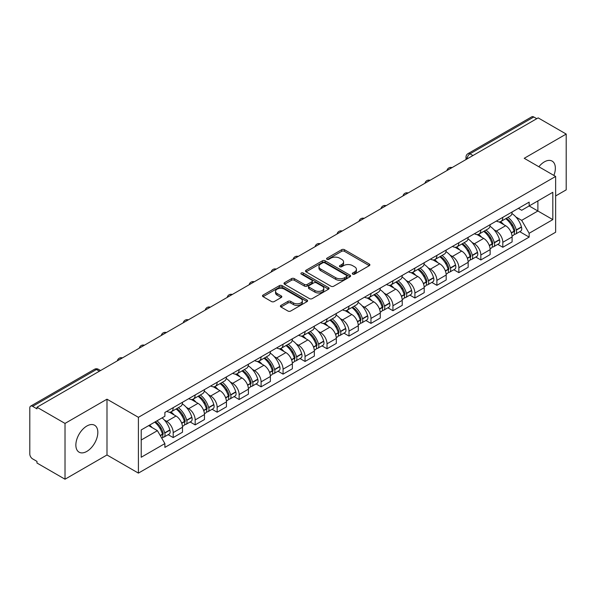 <?xml version="1.0" encoding="UTF-8"?>
<svg xmlns="http://www.w3.org/2000/svg" width="596" height="596" viewBox="0 0 596 596"><rect width="100%" height="100%" fill="white"/><g stroke="black" fill="none" stroke-linecap="round" stroke-linejoin="round"><path stroke-width="0.89" d="M352.69 274.13A1.371 0.79 0 0 0 354.627 274.13L369.319 265.652A1.952 1.132 0 0 0 369.892 264.848A1.952 1.132 0 0 0 369.319 264.05L344.436 249.687A1.952 1.132 0 0 0 341.664 249.687L326.973 258.165A1.371 0.79 0 0 0 326.578 258.724A1.371 0.79 0 0 0 326.973 259.282A1.371 0.79 0 0 0 328.91 259.282L330.81 258.187A6.258 3.613 0 0 1 339.66 258.187L341.739 259.379A6.258 3.613 0 0 1 343.572 261.935A6.258 3.613 0 0 1 341.739 264.49L339.832 265.592A1.371 0.79 0 0 0 339.437 266.151A1.371 0.79 0 0 0 339.832 266.71A1.371 0.79 0 0 0 341.769 266.71L343.668 265.607A6.258 3.613 0 0 1 352.519 265.607L354.598 266.807A6.258 3.613 0 0 1 356.43 269.362A6.258 3.613 0 0 1 354.598 271.918L352.69 273.013A1.371 0.79 0 0 0 352.296 273.571A1.371 0.79 0 0 0 352.69 274.13L352.69 273.013M86.852 451.395A15.541 8.97 120 0 0 96.999 437.702A15.541 8.97 120 0 0 94.615 425.253A15.541 8.97 120 0 0 86.852 426.021A15.541 8.97 120 0 0 76.698 439.714A15.541 8.97 120 0 0 79.082 452.17A15.541 8.97 120 0 0 86.852 451.395M553.878 175.418A15.541 8.97 120 0 0 552.134 161.106A15.541 8.97 120 0 0 544.364 161.881A15.541 8.97 120 0 0 538.866 166.753M280.969 305.405A1.952 1.132 0 0 0 280.396 306.202A1.952 1.132 0 0 0 280.969 307L287.95 311.03A1.952 1.132 0 0 0 290.714 311.03L307.029 301.613A1.952 1.132 0 0 0 307.603 300.816A1.952 1.132 0 0 0 307.029 300.012L282.146 285.648A1.952 1.132 0 0 0 279.382 285.648L263.067 295.065A1.952 1.132 0 0 0 262.493 295.862A1.952 1.132 0 0 0 263.067 296.659L271.5 301.531A1.952 1.132 0 0 0 274.264 301.531L281.245 297.501A1.952 1.132 0 0 0 281.819 296.704A1.952 1.132 0 0 0 281.245 295.907L277.065 293.485A5.23 3.017 0 0 1 275.531 291.355A5.23 3.017 0 0 1 278.757 288.561A5.23 3.017 0 0 1 284.463 289.216L300.846 298.678A5.23 3.017 0 0 1 302.373 300.816A5.23 3.017 0 0 1 299.147 303.602A5.23 3.017 0 0 1 293.448 302.947L290.714 301.375A1.952 1.132 0 0 0 287.95 301.375L280.969 305.405L280.969 307L287.95 302.999L287.95 301.375M138.406 417.319L106.989 399.186L65.016 423.421L36.982 407.239L538.166 117.881L566.2 134.063L524.227 158.298L555.636 176.438L138.406 417.319L138.406 473.112L555.636 232.224L555.636 176.438M330.951 286.207A1.952 1.132 0 0 0 333.715 286.207L350.031 276.782A1.952 1.132 0 0 0 350.604 275.985A1.952 1.132 0 0 0 350.031 275.188L325.148 260.817A1.952 1.132 0 0 0 322.376 260.817L306.061 270.241A1.952 1.132 0 0 0 305.495 271.038A1.952 1.132 0 0 0 306.061 271.836L330.951 286.207M301.844 274.428A1.371 0.79 0 0 1 303.23 274.622L303.23 272.99L328.53 287.6A1.952 1.132 0 0 1 329.104 288.397A1.952 1.132 0 0 1 328.53 289.202L312.215 298.618A1.952 1.132 0 0 1 309.451 298.618L284.56 284.247L284.56 282.653A1.952 1.132 0 0 0 283.994 283.45A1.952 1.132 0 0 0 284.56 284.247M284.56 282.653L291.548 278.623A1.952 1.132 0 0 1 294.312 278.623L304.407 284.448A1.952 1.132 0 0 0 307.171 284.448L311.805 281.774A1.952 1.132 0 0 0 312.371 280.977A1.952 1.132 0 0 0 311.805 280.18L301.293 274.108A1.371 0.79 0 0 1 300.891 273.549A1.371 0.79 0 0 1 301.74 272.819A1.371 0.79 0 0 1 303.23 272.99M65.016 423.421L65.016 479.214L36.982 463.025L36.982 461.401L32.616 458.883A3.986 2.302 -120 0 1 29.8 454.003L29.8 407.969A3.986 2.302 -120 0 1 30.627 406.144L94.436 369.304A3.986 2.302 60 0 1 96.425 369.505L32.616 406.345A3.986 2.302 -120 0 0 30.627 406.144M555.636 195.957L566.2 189.856L566.2 134.063M65.016 479.214L106.989 454.979L138.406 473.112M36.982 407.239L36.982 408.863L32.616 406.345M472.948 155.534L469.991 153.828A3.986 2.302 60 0 0 468.002 153.626L531.811 116.786A3.986 2.302 60 0 1 533.8 116.987L469.991 153.828A3.986 2.302 120 0 0 467.175 158.707L467.175 158.871M536.758 118.693L533.8 116.987M502.815 217.339A9.164 5.289 60 0 1 500.916 221.459L510.213 216.087A9.164 5.289 -120 0 0 512.106 211.975M493.987 229.736L496.334 231.084A9.164 5.289 60 0 1 502.815 242.311L512.106 236.94A9.164 5.289 -120 0 0 505.632 225.72L498.979 221.876M512.106 236.94L512.106 241.901L502.815 247.273L497.772 244.36M500.916 221.459A9.164 5.289 60 0 1 496.401 221.041M502.815 242.311L502.815 247.273M480.838 230.026A9.164 5.289 60 0 1 478.938 234.146L488.236 228.775A9.164 5.289 -120 0 0 490.135 224.662M475.794 257.047L480.838 259.96L490.135 254.589L490.135 249.627A9.164 5.289 -120 0 0 483.654 238.407L477.001 234.563M478.938 234.146A9.164 5.289 60 0 1 474.431 233.729M472.017 242.423L474.356 243.771A9.164 5.289 60 0 1 480.838 254.999L480.838 259.96M458.86 242.714A9.164 5.289 60 0 1 456.968 246.826L466.266 241.462A9.164 5.289 -120 0 0 468.158 237.35M453.824 269.735L458.86 272.648L468.158 267.276L468.158 262.315A9.164 5.289 -120 0 0 461.684 251.095L455.024 247.251M456.968 246.826A9.164 5.289 60 0 1 452.453 246.416M450.04 255.11L452.386 256.459A9.164 5.289 60 0 1 458.86 267.686L458.86 272.648M436.89 255.401A9.164 5.289 60 0 1 434.991 259.513L444.288 254.149A9.164 5.289 -120 0 0 446.188 250.037M431.847 282.422L436.89 285.328L446.188 279.964L446.188 275.002A9.164 5.289 -120 0 0 439.706 263.782L433.054 259.938M434.991 259.513A9.164 5.289 60 0 1 430.483 259.104M428.062 267.79L430.409 269.146A9.164 5.289 60 0 1 436.89 280.373L436.89 285.328M414.913 268.088A9.164 5.289 60 0 1 413.021 272.201L422.311 266.837A9.164 5.289 -120 0 0 424.21 262.724M409.877 295.109L414.913 298.015L424.21 292.651L424.21 287.689A9.164 5.289 -120 0 0 417.729 276.47L411.076 272.625M413.021 272.201A9.164 5.289 60 0 1 408.506 271.791M406.092 280.478L408.439 281.834A9.164 5.289 60 0 1 414.913 293.053L414.913 298.015M392.943 280.776A9.164 5.289 60 0 1 391.043 284.888L400.341 279.524A9.164 5.289 -120 0 0 402.24 275.412M387.899 307.797L392.943 310.702L402.24 305.338L402.24 300.377A9.164 5.289 -120 0 0 395.759 289.149L389.106 285.313M391.043 284.888A9.164 5.289 60 0 1 386.528 284.478M384.115 293.165L386.461 294.521A9.164 5.289 60 0 1 392.943 305.741L392.943 310.702M370.965 293.463A9.164 5.289 60 0 1 369.066 297.575L378.363 292.211A9.164 5.289 -120 0 0 380.263 288.099M365.922 320.484L370.965 323.39L380.263 318.026L380.263 313.064A9.164 5.289 -120 0 0 373.781 301.837L367.129 298M369.066 297.575A9.164 5.289 60 0 1 364.558 297.166M362.144 305.852L364.484 307.208A9.164 5.289 60 0 1 370.965 318.428L370.965 323.39M348.988 306.15A9.164 5.289 60 0 1 347.095 310.263L356.393 304.899A9.164 5.289 -120 0 0 358.285 300.779M343.952 333.164L348.995 336.077L358.285 330.713L358.285 325.751A9.164 5.289 -120 0 0 351.811 314.524L345.151 310.687M347.095 310.263A9.164 5.289 60 0 1 342.581 309.853M340.167 318.54L342.514 319.896A9.164 5.289 60 0 1 348.995 331.115L348.995 336.077M327.018 318.838A9.164 5.289 60 0 1 325.118 322.95L334.416 317.586A9.164 5.289 -120 0 0 336.315 313.466M321.974 345.851L327.018 348.764L336.315 343.4L336.315 338.439A9.164 5.289 -120 0 0 329.834 327.211L323.181 323.375M325.118 322.95A9.164 5.289 60 0 1 320.611 322.54M318.197 331.227L320.536 332.583A9.164 5.289 60 0 1 327.018 343.803L327.018 348.764M305.04 331.525A9.164 5.289 60 0 1 303.148 335.637L312.446 330.266A9.164 5.289 -120 0 0 314.338 326.154M300.004 358.539L305.04 361.452L314.338 356.088L314.338 351.126A9.164 5.289 -120 0 0 307.864 339.899L301.204 336.055M303.148 335.637A9.164 5.289 60 0 1 298.633 335.22M296.219 343.914L298.566 345.27A9.164 5.289 60 0 1 305.04 356.49L305.04 361.452M283.07 344.212A9.164 5.289 60 0 1 281.17 348.325L290.468 342.953A9.164 5.289 -120 0 0 292.368 338.841M278.027 371.226L283.07 374.139L292.368 368.768L292.368 363.813A9.164 5.289 -120 0 0 285.886 352.586L279.233 348.742M281.17 348.325A9.164 5.289 60 0 1 276.663 347.908M274.242 356.602L276.589 357.958A9.164 5.289 60 0 1 283.07 369.177L283.07 374.139M261.093 356.9A9.164 5.289 60 0 1 259.193 361.012L268.491 355.641A9.164 5.289 -120 0 0 270.39 351.528M256.049 383.913L261.093 386.826L270.39 381.455L270.39 376.493A9.164 5.289 -120 0 0 263.909 365.274L257.256 361.429M259.193 361.012A9.164 5.289 60 0 1 254.686 360.595M252.272 369.289L254.611 370.637A9.164 5.289 60 0 1 261.093 381.865L261.093 386.826M239.123 369.587A9.164 5.289 60 0 1 237.223 373.699L246.52 368.328A9.164 5.289 -120 0 0 248.413 364.216M234.079 396.601L239.123 399.514L248.42 394.142L248.42 389.181A9.164 5.289 -120 0 0 241.939 377.961L235.286 374.117M237.223 373.699A9.164 5.289 60 0 1 232.708 373.282M230.294 381.976L232.641 383.325A9.164 5.289 60 0 1 239.123 394.552L239.123 399.514M217.145 382.267A9.164 5.289 60 0 1 215.245 386.387L224.543 381.015A9.164 5.289 -120 0 0 226.443 376.903M212.101 409.288L217.145 412.201L226.443 406.83L226.443 401.868A9.164 5.289 -120 0 0 219.961 390.648L213.308 386.804M215.245 386.387A9.164 5.289 60 0 1 210.738 385.97M208.324 394.664L210.664 396.012A9.164 5.289 60 0 1 217.145 407.239L217.145 412.201M195.168 394.954A9.164 5.289 60 0 1 193.275 399.074L202.573 393.703A9.164 5.289 -120 0 0 204.465 389.59M190.131 421.975L195.168 424.888L204.465 419.517L204.465 414.555A9.164 5.289 -120 0 0 197.991 403.336L191.331 399.491M193.275 399.074A9.164 5.289 60 0 1 188.761 398.657M186.347 407.351L188.694 408.7A9.164 5.289 60 0 1 195.168 419.927L195.168 424.888M173.198 407.642A9.164 5.289 60 0 1 171.298 411.754L180.595 406.39A9.164 5.289 -120 0 0 182.495 402.278M168.154 434.663L173.198 437.576L182.495 432.204L182.495 427.243A9.164 5.289 -120 0 0 176.014 416.023L169.361 412.179M171.298 411.754A9.164 5.289 60 0 1 166.791 411.344M164.377 420.038L166.716 421.387A9.164 5.289 60 0 1 173.198 432.614L173.198 437.576M518.378 208.354L521.686 210.269L552.82 192.292L537.89 200.912L537.89 210.999L521.686 220.349L515.965 217.048M141.222 440.012L157.418 430.662L164.883 443.588L141.222 457.251L141.222 429.925L164.883 416.261L164.883 412.439L529.151 202.133L529.151 205.955L552.82 219.619L529.151 233.282L521.686 220.349M552.82 192.292L552.82 219.619M164.883 443.588L164.883 447.41L529.151 237.104L529.151 233.282M106.989 399.186L106.989 454.979M157.418 430.662L148.687 425.618M519.742 231.673L529.151 237.104M353.242 274.324L354.598 273.542A6.258 3.613 0 0 0 356.43 270.986L356.43 269.362M343.572 261.935L343.572 263.566A6.258 3.613 0 0 1 341.739 266.121L340.383 266.904M369.296 265.667L344.436 251.311A1.952 1.132 0 0 0 341.664 251.311L327.524 259.476M350.008 276.797L325.148 262.449A1.952 1.132 0 0 0 322.376 262.449L306.091 271.85M346.574 276.544A1.371 0.79 0 0 0 346.976 275.985A1.371 0.79 0 0 0 346.574 275.426L324.731 262.814A1.371 0.79 0 0 0 322.794 262.814L320.79 263.976A6.258 3.613 0 0 0 318.957 266.524A6.258 3.613 0 0 0 320.79 269.079L335.719 277.706A6.258 3.613 0 0 0 344.57 277.706L346.574 276.544L346.574 278.176A1.371 0.79 0 0 0 346.976 277.617L346.976 275.985M318.957 266.524L318.957 268.155A6.258 3.613 0 0 0 320.79 270.711L320.79 269.079M346.574 278.176L344.57 279.33A6.258 3.613 0 0 1 335.719 279.33L320.79 270.711M284.59 284.262L291.548 280.247L291.548 278.623M312.371 280.977L312.371 282.601A1.952 1.132 0 0 1 311.805 283.398L307.171 286.073A1.952 1.132 0 0 1 304.407 286.073L294.312 280.247A1.952 1.132 0 0 0 291.548 280.247M303.23 274.622L328.508 289.216M314.882 290.498A5.23 3.017 0 0 0 320.581 291.153A5.23 3.017 0 0 0 323.807 288.36A5.23 3.017 0 0 0 322.272 286.222L316.506 282.891A1.952 1.132 0 0 0 313.734 282.891L309.108 285.566A1.952 1.132 0 0 0 308.534 286.363A1.952 1.132 0 0 0 309.108 287.16L314.882 290.498L314.882 292.122A5.23 3.017 0 0 0 320.581 292.778A5.23 3.017 0 0 0 323.807 289.984L323.807 288.36M308.534 286.363L308.534 287.987A1.952 1.132 0 0 0 309.108 288.792L309.108 287.16M314.882 292.122L309.108 288.792M302.373 300.816L302.373 302.44A5.23 3.017 0 0 1 299.147 305.226A5.23 3.017 0 0 1 293.448 304.578L290.714 302.999A1.952 1.132 0 0 0 287.95 302.999M275.531 291.355L275.531 292.979A5.23 3.017 0 0 0 277.065 295.117L277.065 293.485M281.245 295.907L281.245 297.501L277.065 295.117M307.029 300.012L307.029 301.613L282.146 287.272A1.952 1.132 0 0 0 279.382 287.272L263.089 296.674M506.272 218.367A12.553 7.249 60 0 1 506.332 218.397A12.553 7.249 60 0 1 514.594 229.661L514.668 229.922A2.444 1.408 60 0 1 514.281 231.837A2.444 1.408 60 0 1 514.229 231.866M505.721 218.68A15.138 8.739 60 0 1 514.043 231.174L514.117 231.434A5.029 2.905 60 0 1 513.32 235.383L512.068 236.105M514.184 234.273A5.029 2.905 -120 0 0 515.577 234.079A5.029 2.905 -120 0 0 516.367 230.13L516.292 229.87A15.138 8.739 -120 0 0 507.978 217.376M511.919 213.584A15.138 8.739 60 0 1 521.44 226.905L521.507 227.165A5.029 2.905 60 0 1 520.718 231.114L515.577 234.079M500.558 221.63A15.138 8.739 60 0 1 503.717 224.618M511.077 224.64L513.014 225.75M484.295 231.047A12.553 7.249 60 0 1 484.362 231.084A12.553 7.249 60 0 1 492.616 242.349L492.691 242.609A2.444 1.408 60 0 1 492.303 244.524A2.444 1.408 60 0 1 492.251 244.554M483.751 231.367A15.138 8.739 60 0 1 492.065 243.861L492.14 244.122A5.029 2.905 60 0 1 491.35 248.07L490.098 248.793M492.207 246.953A5.029 2.905 -120 0 0 493.6 246.766A5.029 2.905 -120 0 0 494.397 242.818L494.322 242.557A15.138 8.739 -120 0 0 486.001 230.063M489.942 226.271A15.138 8.739 60 0 1 499.463 239.592L499.537 239.853A5.029 2.905 60 0 1 498.74 243.801L493.6 246.766M478.581 234.317A15.138 8.739 60 0 1 481.747 237.305M489.107 237.327L491.037 238.437M462.325 243.734A12.553 7.249 60 0 1 462.384 243.771A12.553 7.249 60 0 1 470.646 255.036L470.713 255.297A2.444 1.408 60 0 1 470.333 257.211A2.444 1.408 60 0 1 470.274 257.241M461.773 244.055A15.138 8.739 60 0 1 470.095 256.548L470.17 256.809A5.029 2.905 60 0 1 469.372 260.757L468.121 261.48M470.237 259.64A5.029 2.905 -120 0 0 471.63 259.454A5.029 2.905 -120 0 0 472.419 255.505L472.345 255.244A15.138 8.739 -120 0 0 464.023 242.751M467.972 238.959A15.138 8.739 60 0 1 477.485 252.279L477.56 252.533A5.029 2.905 60 0 1 476.77 256.489L471.63 259.454M456.611 247.005A15.138 8.739 60 0 1 459.769 249.992M467.13 250.015L469.059 251.125M440.347 256.422A12.553 7.249 60 0 1 440.414 256.459A12.553 7.249 60 0 1 448.669 267.723L448.743 267.984A2.444 1.408 60 0 1 448.356 269.899A2.444 1.408 60 0 1 448.304 269.928M439.796 256.742A15.138 8.739 60 0 1 448.118 269.236L448.192 269.496A5.029 2.905 60 0 1 447.395 273.445L446.151 274.167M448.259 272.327A5.029 2.905 -120 0 0 449.652 272.141A5.029 2.905 -120 0 0 450.449 268.193L450.375 267.932A15.138 8.739 -120 0 0 442.053 255.438M445.994 251.646A15.138 8.739 60 0 1 455.515 264.959L455.59 265.22A5.029 2.905 60 0 1 454.793 269.176L449.652 272.141M434.633 259.692A15.138 8.739 60 0 1 437.799 262.68M445.16 262.694L447.089 263.812M418.37 269.109A12.553 7.249 60 0 1 418.437 269.146A12.553 7.249 60 0 1 426.691 280.411L426.766 280.671A2.444 1.408 60 0 1 426.386 282.586A2.444 1.408 60 0 1 426.326 282.616M417.826 269.429A15.138 8.739 60 0 1 426.147 281.923L426.222 282.176A5.029 2.905 60 0 1 425.425 286.132L424.173 286.847M426.282 285.015A5.029 2.905 -120 0 0 427.675 284.828A5.029 2.905 -120 0 0 428.472 280.88L428.397 280.619A15.138 8.739 -120 0 0 420.076 268.125M424.024 264.333A15.138 8.739 60 0 1 433.538 277.647L433.612 277.907A5.029 2.905 60 0 1 432.823 281.856L427.675 284.828M412.663 272.379A15.138 8.739 60 0 1 415.822 275.367M423.182 275.382L425.112 276.499M396.4 281.796A12.553 7.249 60 0 1 396.459 281.834A12.553 7.249 60 0 1 404.721 293.098L404.796 293.359A2.444 1.408 60 0 1 404.408 295.273A2.444 1.408 60 0 1 404.356 295.303M395.848 282.117A15.138 8.739 60 0 1 404.17 294.603L404.244 294.864A5.029 2.905 60 0 1 403.447 298.812L402.196 299.535M404.312 297.702A5.029 2.905 -120 0 0 405.705 297.516A5.029 2.905 -120 0 0 406.494 293.567L406.427 293.306A15.138 8.739 -120 0 0 398.106 280.813M402.047 277.021A15.138 8.739 60 0 1 411.568 290.334L411.642 290.595A5.029 2.905 60 0 1 410.845 294.543L405.705 297.516M390.685 285.067A15.138 8.739 60 0 1 393.844 288.047M401.212 288.069L403.142 289.187M374.422 294.484A12.553 7.249 60 0 1 374.489 294.521A12.553 7.249 60 0 1 382.744 305.785L382.818 306.046A2.444 1.408 60 0 1 382.431 307.961A2.444 1.408 60 0 1 382.379 307.99M373.878 294.804A15.138 8.739 60 0 1 382.192 307.29L382.267 307.551A5.029 2.905 60 0 1 381.477 311.499L380.226 312.222M382.334 310.389A5.029 2.905 -120 0 0 383.727 310.203A5.029 2.905 -120 0 0 384.524 306.255L384.45 305.994A15.138 8.739 -120 0 0 376.128 293.5M380.069 289.701A15.138 8.739 60 0 1 389.59 303.021L389.665 303.282A5.029 2.905 60 0 1 388.868 307.231L383.727 310.203M368.715 297.754A15.138 8.739 60 0 1 371.874 300.734M379.235 300.757L381.164 301.874M352.452 307.171A12.553 7.249 60 0 1 352.512 307.208A12.553 7.249 60 0 1 360.774 318.473L360.848 318.726A2.444 1.408 60 0 1 360.461 320.648A2.444 1.408 60 0 1 360.401 320.678M351.901 307.491A15.138 8.739 60 0 1 360.222 319.978L360.297 320.238A5.029 2.905 60 0 1 359.5 324.187L358.248 324.909M360.364 323.077A5.029 2.905 -120 0 0 361.757 322.89A5.029 2.905 -120 0 0 362.547 318.942L362.472 318.681A15.138 8.739 -120 0 0 354.158 306.188M358.099 302.388A15.138 8.739 60 0 1 367.613 315.709L367.687 315.969A5.029 2.905 60 0 1 366.898 319.918L361.757 322.89M346.738 310.441A15.138 8.739 60 0 1 349.897 313.421M357.257 313.444L359.187 314.561M330.475 319.858A12.553 7.249 60 0 1 330.542 319.896A12.553 7.249 60 0 1 338.796 331.152L338.871 331.413A2.444 1.408 60 0 1 338.483 333.335A2.444 1.408 60 0 1 338.431 333.358M329.923 320.171A15.138 8.739 60 0 1 338.245 332.665L338.319 332.926A5.029 2.905 60 0 1 337.53 336.874L336.278 337.597M338.386 335.764A5.029 2.905 -120 0 0 339.78 335.578A5.029 2.905 -120 0 0 340.577 331.622L340.502 331.369A15.138 8.739 -120 0 0 332.181 318.875M336.122 315.075A15.138 8.739 60 0 1 345.643 328.396L345.717 328.657A5.029 2.905 60 0 1 344.92 332.605L339.78 335.578M324.76 323.129A15.138 8.739 60 0 1 327.927 326.109M335.287 326.131L337.217 327.249M308.505 332.546A12.553 7.249 60 0 1 308.564 332.583A12.553 7.249 60 0 1 316.819 343.84L316.893 344.101A2.444 1.408 60 0 1 316.513 346.015A2.444 1.408 60 0 1 316.454 346.045M307.953 332.859A15.138 8.739 60 0 1 316.275 345.352L316.349 345.613A5.029 2.905 60 0 1 315.552 349.561L314.301 350.284M316.409 348.451A5.029 2.905 -120 0 0 317.802 348.265A5.029 2.905 -120 0 0 318.599 344.309L318.525 344.048A15.138 8.739 -120 0 0 310.203 331.562M314.152 327.763A15.138 8.739 60 0 1 323.665 341.083L323.74 341.344A5.029 2.905 60 0 1 322.95 345.293L317.802 348.265M302.79 335.816A15.138 8.739 60 0 1 305.949 338.796M313.31 338.819L315.239 339.936M286.527 345.233A12.553 7.249 60 0 1 286.587 345.27A12.553 7.249 60 0 1 294.849 356.527L294.923 356.788A2.444 1.408 60 0 1 294.536 358.703A2.444 1.408 60 0 1 294.484 358.732M285.976 345.546A15.138 8.739 60 0 1 294.297 358.04L294.372 358.3A5.029 2.905 60 0 1 293.575 362.249L292.331 362.971M294.439 361.139A5.029 2.905 -120 0 0 295.832 360.945A5.029 2.905 -120 0 0 296.629 356.997L296.555 356.736A15.138 8.739 -120 0 0 288.233 344.25M292.174 340.45A15.138 8.739 60 0 1 301.695 353.771L301.77 354.031A5.029 2.905 60 0 1 300.973 357.98L295.832 360.945M280.813 348.496A15.138 8.739 60 0 1 283.979 351.484M291.34 351.506L293.269 352.616M264.55 357.92A12.553 7.249 60 0 1 264.617 357.958A12.553 7.249 60 0 1 272.871 369.215L272.946 369.475A2.444 1.408 60 0 1 272.566 371.39A2.444 1.408 60 0 1 272.506 371.42M264.006 358.233A15.138 8.739 60 0 1 272.327 370.727L272.394 370.988A5.029 2.905 60 0 1 271.605 374.936L270.353 375.659M272.461 373.826A5.029 2.905 -120 0 0 273.855 373.632A5.029 2.905 -120 0 0 274.652 369.684L274.577 369.423A15.138 8.739 -120 0 0 266.256 356.937M270.204 353.137A15.138 8.739 60 0 1 279.718 366.458L279.792 366.719A5.029 2.905 60 0 1 278.995 370.667L273.855 373.632M258.843 361.183A15.138 8.739 60 0 1 262.002 364.171M269.362 364.193L271.292 365.303M242.579 370.608A12.553 7.249 60 0 1 242.639 370.637A12.553 7.249 60 0 1 250.901 381.902L250.976 382.163A2.444 1.408 60 0 1 250.588 384.077A2.444 1.408 60 0 1 250.536 384.107M242.028 370.921A15.138 8.739 60 0 1 250.35 383.414L250.424 383.675A5.029 2.905 60 0 1 249.627 387.623L248.376 388.346M250.491 386.513A5.029 2.905 -120 0 0 251.885 386.32A5.029 2.905 -120 0 0 252.674 382.371L252.6 382.111A15.138 8.739 -120 0 0 244.285 369.624M248.227 365.825A15.138 8.739 60 0 1 257.748 379.145L257.822 379.406A5.029 2.905 60 0 1 257.025 383.355L251.885 386.32M236.865 373.871A15.138 8.739 60 0 1 240.024 376.858M247.385 376.881L249.322 377.991M220.602 383.295A12.553 7.249 60 0 1 220.669 383.325A12.553 7.249 60 0 1 228.924 394.589L228.998 394.85A2.444 1.408 60 0 1 228.611 396.765A2.444 1.408 60 0 1 228.559 396.794M220.058 383.608A15.138 8.739 60 0 1 228.372 396.102L228.447 396.362A5.029 2.905 60 0 1 227.657 400.311L226.405 401.033M228.514 399.201A5.029 2.905 -120 0 0 229.907 399.007A5.029 2.905 -120 0 0 230.704 395.059L230.63 394.798A15.138 8.739 -120 0 0 222.308 382.304M226.249 378.512A15.138 8.739 60 0 1 235.77 391.833L235.845 392.093A5.029 2.905 60 0 1 235.047 396.042L229.907 399.007M214.888 386.558A15.138 8.739 60 0 1 218.054 389.546M225.415 389.568L227.344 390.678M198.632 395.975A12.553 7.249 60 0 1 198.691 396.012A12.553 7.249 60 0 1 206.954 407.277L207.028 407.537A2.444 1.408 60 0 1 206.641 409.452A2.444 1.408 60 0 1 206.581 409.482M198.081 396.295A15.138 8.739 60 0 1 206.402 408.789L206.477 409.05A5.029 2.905 60 0 1 205.68 412.998L204.428 413.721M206.544 411.881A5.029 2.905 -120 0 0 207.937 411.694A5.029 2.905 -120 0 0 208.727 407.746L208.652 407.485A15.138 8.739 -120 0 0 200.338 394.992M204.279 391.2A15.138 8.739 60 0 1 213.793 404.52L213.867 404.781A5.029 2.905 60 0 1 213.077 408.729L207.937 411.694M192.918 399.245A15.138 8.739 60 0 1 196.077 402.233M203.437 402.255L205.367 403.365M176.654 408.662A12.553 7.249 60 0 1 176.721 408.7A12.553 7.249 60 0 1 184.976 419.964L185.051 420.225A2.444 1.408 60 0 1 184.663 422.139A2.444 1.408 60 0 1 184.611 422.169M176.103 408.983A15.138 8.739 60 0 1 184.425 421.476L184.499 421.737A5.029 2.905 60 0 1 183.702 425.686L182.458 426.408M184.566 424.568A5.029 2.905 -120 0 0 185.959 424.382A5.029 2.905 -120 0 0 186.757 420.433L186.682 420.173A15.138 8.739 -120 0 0 178.36 407.679M182.302 403.887A15.138 8.739 60 0 1 191.823 417.207L191.897 417.461A5.029 2.905 60 0 1 191.1 421.417L185.959 424.382M170.94 411.933A15.138 8.739 60 0 1 174.106 414.92M181.467 414.943L183.397 416.053M155.355 421.767A12.553 7.249 60 0 1 162.999 432.651L163.073 432.912A2.444 1.408 60 0 1 162.693 434.827A2.444 1.408 60 0 1 162.633 434.857M154.722 422.132A15.138 8.739 60 0 1 162.455 434.164L162.529 434.424A5.029 2.905 60 0 1 161.836 438.306M162.589 437.255A5.029 2.905 -120 0 0 163.982 437.069A5.029 2.905 -120 0 0 164.779 433.121L164.705 432.86A15.138 8.739 -120 0 0 156.971 420.836M162.112 417.863A15.138 8.739 60 0 1 169.845 429.895L169.92 430.148A5.029 2.905 60 0 1 169.13 434.104L163.982 437.069M149.581 425.104A15.138 8.739 60 0 1 152.129 427.608M159.49 427.623L161.419 428.74M467.316 158.789L467.175 158.707A3.986 2.302 0 0 1 466.005 157.083L466.005 159.542M195.168 419.927L204.465 414.555M217.145 407.239L226.443 401.868M239.123 394.552L248.42 389.181M261.093 381.865L270.39 376.493M283.07 369.177L292.368 363.813M305.04 356.49L314.338 351.126M327.018 343.803L336.315 338.439M348.995 331.115L358.285 325.751M370.965 318.428L380.263 313.064M392.943 305.741L402.24 300.377M414.913 293.053L424.21 287.689M436.89 280.373L446.188 275.002M458.86 267.686L468.158 262.315M480.838 254.999L490.135 249.627M173.198 432.614L182.495 427.243M166.716 421.387L176.014 416.023M188.694 408.7L197.991 403.336M210.664 396.012L219.961 390.648M232.641 383.325L241.939 377.961M254.611 370.637L263.909 365.274M276.589 357.958L285.886 352.586M298.566 345.27L307.864 339.899M320.536 332.583L329.834 327.211M342.514 319.896L351.811 314.524M364.484 307.208L373.781 301.837M386.461 294.521L395.759 289.149M408.439 281.834L417.729 276.47M430.409 269.146L439.706 263.782M452.386 256.459L461.684 251.095M474.356 243.771L483.654 238.407M496.334 231.084L505.632 225.72M451.716 167.796A3.986 2.302 120 0 0 449.958 168.81M429.738 180.484A3.986 2.302 120 0 0 427.98 181.497M407.768 193.171A3.986 2.302 120 0 0 406.003 194.184M385.791 205.858A3.986 2.302 120 0 0 384.033 206.872M363.813 218.538A3.986 2.302 120 0 0 362.055 219.559M341.843 231.226A3.986 2.302 120 0 0 340.085 232.246M319.866 243.913A3.986 2.302 120 0 0 318.108 244.934M297.896 256.6A3.986 2.302 120 0 0 296.137 257.621M275.918 269.288A3.986 2.302 120 0 0 274.16 270.308M253.948 281.975A3.986 2.302 120 0 0 252.183 282.988M231.971 294.662A3.986 2.302 120 0 0 230.212 295.676M209.993 307.35A3.986 2.302 120 0 0 208.235 308.363M188.023 320.037A3.986 2.302 120 0 0 186.265 321.05M166.046 332.724A3.986 2.302 120 0 0 164.287 333.738M144.076 345.412A3.986 2.302 120 0 0 142.317 346.425M122.098 358.099A3.986 2.302 120 0 0 120.34 359.112M99.383 371.211L96.425 369.505A3.986 2.302 120 0 1 98.422 369.304A3.986 3.986 0 0 0 94.436 369.304M354.598 273.542L354.598 271.918M339.832 266.71L339.832 265.592M341.739 266.121L341.739 264.49M326.973 259.282L326.973 258.165M341.664 251.311L341.664 249.687M344.436 251.311L344.436 249.687M369.319 265.652L369.319 264.05M306.061 271.836L306.061 270.241M322.376 262.449L322.376 260.817M325.148 262.449L325.148 260.817M350.031 276.782L350.031 275.188M335.719 279.33L335.719 277.706M344.57 279.33L344.57 277.706M294.312 280.247L294.312 278.623M304.407 286.073L304.407 284.448M307.171 286.073L307.171 284.448M311.805 283.398L311.805 281.774M328.53 289.202L328.53 287.6M290.714 302.999L290.714 301.375M293.448 304.578L293.448 302.947M263.067 296.659L263.067 295.065M279.382 287.272L279.382 285.648M282.146 287.272L282.146 285.648M511.361 233.021L514.117 231.434M516.367 230.13L521.507 227.165M516.292 229.87L521.44 226.905M514.035 231.151L514.788 230.719M511.271 232.775L514.043 231.174M489.39 245.708L492.14 244.122M494.397 242.818L499.537 239.853M494.322 242.557L499.463 239.592M492.065 243.839L492.81 243.406M489.294 245.463L492.065 243.861M467.413 258.396L470.17 256.809M472.419 255.505L477.56 252.533M472.345 255.244L477.485 252.279M467.324 258.15L470.84 256.094M445.435 271.083L448.192 269.496M450.449 268.193L455.59 265.22M450.375 267.932L455.515 264.959M448.11 269.213L448.863 268.781M445.346 270.83L448.118 269.236M423.465 283.77L426.222 282.176M428.472 280.88L433.612 277.907M428.397 280.619L433.538 277.647M423.369 283.517L426.885 281.468M401.488 296.458L404.244 294.864M406.494 293.567L411.642 290.595M406.427 293.306L411.568 290.334M404.163 294.588L404.915 294.156M401.399 296.205L404.17 294.603M379.518 309.145L382.267 307.551M384.524 306.255L389.665 303.282M384.45 305.994L389.59 303.021M379.421 308.892L382.937 306.843M357.54 321.833L360.297 320.238M362.547 318.942L367.687 315.969M362.472 318.681L367.613 315.709M357.451 321.579L360.967 319.53M335.57 334.52L338.319 332.926M340.577 331.622L345.717 328.657M340.502 331.369L345.643 328.396M338.245 332.65L338.99 332.218M335.474 334.267L338.245 332.665M313.593 347.2L316.349 345.613M318.599 344.309L323.74 341.344M318.525 344.048L323.665 341.083M316.267 345.337L317.02 344.905M313.503 346.954L316.275 345.352M291.615 359.887L294.372 358.3M296.629 356.997L301.77 354.031M296.555 356.736L301.695 353.771M294.29 358.025L295.042 357.585M291.526 359.641L294.297 358.04M269.645 372.575L272.394 370.988M274.652 369.684L279.792 366.719M274.577 369.423L279.718 366.458M269.548 372.329L273.065 370.272M247.668 385.262L250.424 383.675M252.674 382.371L257.822 379.406M252.6 382.111L257.748 379.145M250.342 383.392L251.095 382.96M247.578 385.016L250.35 383.414M225.698 397.949L228.447 396.362M230.704 395.059L235.845 392.093M230.63 394.798L235.77 391.833M228.372 396.079L229.117 395.647M225.601 397.703L228.372 396.102M203.72 410.637L206.477 409.05M208.727 407.746L213.867 404.781M208.652 407.485L213.793 404.52M203.631 410.391L207.147 408.334M181.743 423.324L184.499 421.737M186.757 420.433L191.897 417.461M186.682 420.173L191.823 417.207M184.417 421.454L185.17 421.022M181.653 423.078L184.425 421.476M160.324 435.691L162.529 434.424M164.779 433.121L169.92 430.148M164.705 432.86L169.845 429.895M160.197 435.467L163.192 433.709M452.051 167.603A3.986 3.986 0 0 0 446.94 170.553M430.081 180.29A3.986 3.986 0 0 0 424.963 183.24M408.104 192.97A3.986 3.986 0 0 0 402.993 195.928M386.126 205.657A3.986 3.986 0 0 0 381.015 208.615M364.156 218.345A3.986 3.986 0 0 0 359.045 221.295M342.178 231.032A3.986 3.986 0 0 0 337.068 233.982M320.208 243.719A3.986 3.986 0 0 0 315.098 246.67M298.231 256.407A3.986 3.986 0 0 0 293.12 259.357M276.261 269.094A3.986 3.986 0 0 0 271.143 272.044M254.283 281.781A3.986 3.986 0 0 0 249.173 284.732M232.306 294.469A3.986 3.986 0 0 0 227.195 297.419M210.336 307.156A3.986 3.986 0 0 0 205.225 310.106M188.358 319.843A3.986 3.986 0 0 0 183.248 322.794M166.388 332.531A3.986 3.986 0 0 0 161.27 335.481M144.411 345.218A3.986 3.986 0 0 0 139.3 348.168M122.433 357.898A3.986 3.986 0 0 0 117.323 360.856M100.553 370.533L98.422 369.304M468.002 153.626A3.986 3.986 0 0 0 466.005 157.083"/></g></svg>
